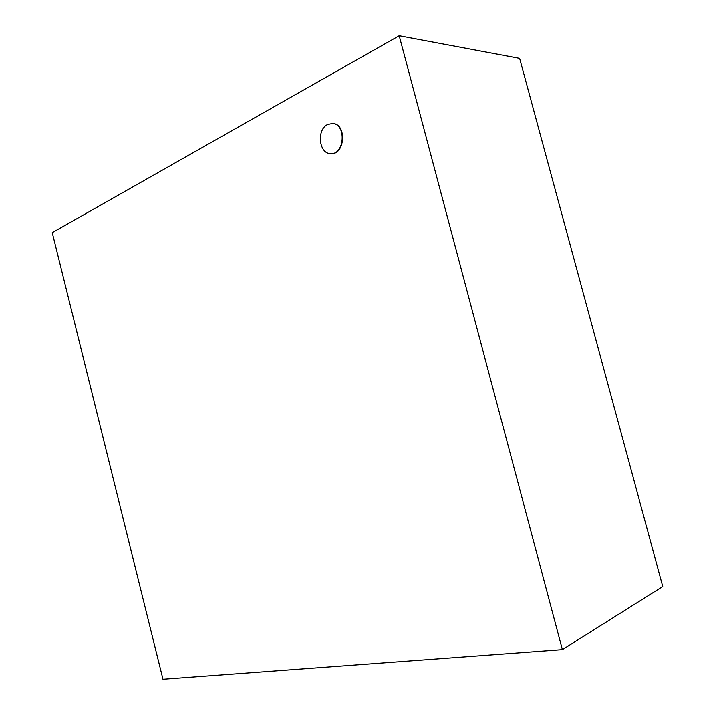 <?xml version="1.0" encoding="UTF-8"?>
<svg xmlns="http://www.w3.org/2000/svg" width="715" height="715" viewBox="0 0 715 715"><rect width="100%" height="100%" fill="white"/><g stroke="black" fill="none" stroke-linecap="round" stroke-linejoin="round"><path stroke-width="1.07" d="M327.595 124.508C316.396 129.665 318.881 153.752 330.562 153.609C344.648 155.155 346.712 123.892 332.439 123.472L327.595 124.508M332.627 123.489L332.815 123.507C347.079 123.918 345.023 155.173 330.929 153.627L330.75 153.609M52.24 232.643L162.975 679.25L562.374 649.631L662.76 586.559L519.626 58.38L399.193 35.75L52.24 232.643M562.374 649.631L399.193 35.75"/></g></svg>
